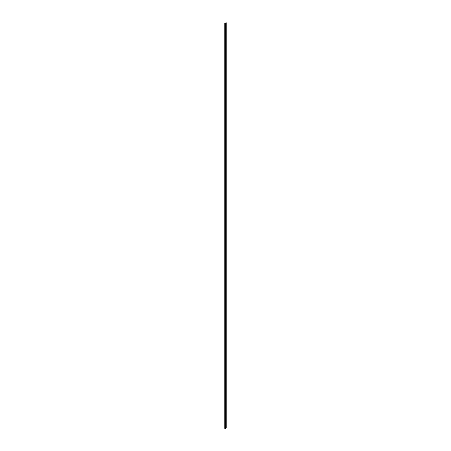 <?xml version="1.0" encoding="UTF-8"?>
<svg xmlns="http://www.w3.org/2000/svg" width="451" height="451" viewBox="0 0 451 451"><rect width="100%" height="100%" fill="white"/><g stroke="black" fill="none" stroke-linecap="round" stroke-linejoin="round"><path stroke-width="0.68" d="M225.94 22.978L225.94 427.96A0.502 0.293 180 0 1 225.951 428.016L225.951 22.916A0.502 0.293 180 0 0 225.94 22.86L224.801 23.311L224.812 428.394M225.951 22.916A0.502 0.293 180 0 1 225.348 23.204L225.297 428.32M225.951 428.016A0.502 0.293 180 0 1 225.348 428.303M225.297 428.332L225.06 23.351L225.348 23.204M226.199 427.807L226.199 22.708L225.951 427.937M225.241 428.416L225.241 23.317L225.235 428.416M226.143 427.892L226.143 22.792L226.137 427.898M225.985 427.931L225.985 22.832M224.801 428.411L224.801 23.311"/></g></svg>
